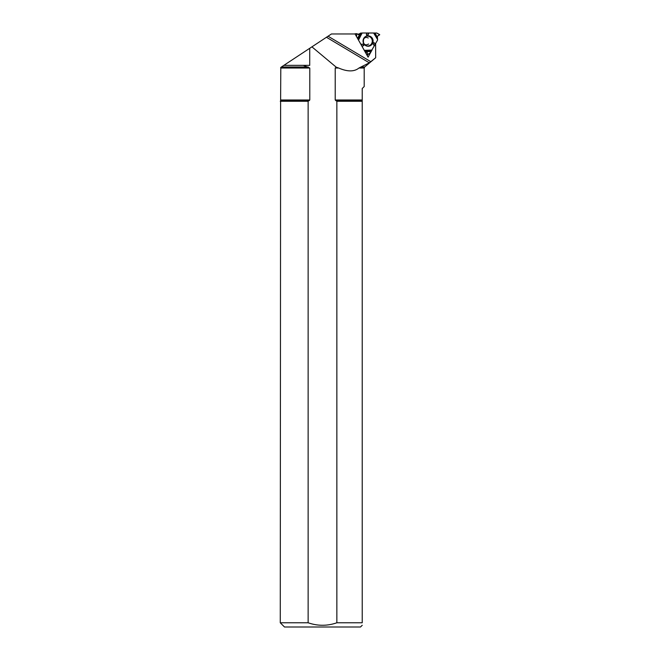 <?xml version="1.0" encoding="UTF-8"?>
<svg xmlns="http://www.w3.org/2000/svg" width="660" height="660" viewBox="0 0 660 660"><rect width="100%" height="100%" fill="white"/><g stroke="black" fill="none" stroke-linecap="round" stroke-linejoin="round"><path stroke-width="0.99" d="M366.721 54.73L370.087 53.155L377.57 40.087L377.388 36.234L379.682 34.609L376.769 33.017L362.472 33L360.459 33.173L358.941 34.072M366.853 33.008L366.473 35.013L366.539 33L376.769 33.017L379.682 34.782L377.388 36.234L377.57 40.087L369.955 53.312L367.455 54.681L367.15 52.049L364.155 50.053L361.927 46.2L364.171 50.201M360.904 44.278L358.322 39.781L360.904 44.278L363.437 44.088L363.817 45.466L362.101 46.406M367.455 54.681L367.15 52.049L364.287 50.193M366.539 33L362.472 33L358.999 34.906L356.862 33.693L356.532 36.597L356.722 33.775L355.047 33.792L356.812 33.676L358.916 34.931L362.29 33.05M362.423 33L360.459 33.173M368.09 46.249A5.206 5.024 86.3 0 0 373.024 40.202A5.206 5.024 86.3 0 0 366.432 36.118A5.206 5.024 86.3 0 0 368.09 46.249M374.534 45.383L372.941 43.684L373.898 42.661L375.26 44.105M375.557 43.733L373.898 42.661M368.907 33L367.818 35.359L366.473 35.013M368.263 33.008L367.818 35.359M374.377 45.862L372.941 43.684M361.119 44.756L363.437 44.088M361.837 46.035L363.817 45.466M355.047 33.792L356.763 33.693M335.214 68.029L338.671 68.029L336.204 67.163L335.214 68.029L335.214 99.982L336.856 101.26L336.856 622.776L362.224 622.776L362.224 88.514L364.196 86.543L364.196 68.029L364.675 66.99L360.962 66.99L369.352 62.824L375.672 57.758L375.606 43.634M336.856 101.26L362.224 101.26M371.836 50.366L368.082 57.148L355.047 33.965L331.46 33.965L281.383 66.99C280.467 67.6 280.467 67.6 281.383 66.99L283.866 65.356L303.253 65.356L309.787 68.029L280.797 68.029L280.615 100.658L309.202 100.658L309.787 99.982L308.137 101.26L308.137 622.776C317.724 626.092 327.294 626.092 336.856 622.776M338.671 68.029C347.465 71.833 354.23 71.833 358.966 68.029L360.962 66.99M364.675 66.99L375.672 57.758M360.393 34.072L357.481 34.072M374.451 45.622L375.383 43.948M280.615 100.658L280.269 622.776L284.493 627L360.5 627L362.224 625.276M362.224 622.776C362.224 626.068 362.224 626.068 362.224 622.776M280.269 622.776L308.137 622.776M280.269 101.26L308.137 101.26M309.787 68.029L309.787 99.982L280.797 99.982M326.469 37.257L369.385 62.865M336.204 67.163L311.916 46.852M367.777 54.656L367.232 55.638M283.866 65.356L309.73 65.356L309.73 48.295M365.195 36.762A4.934 4.768 -93.7 0 1 372.124 39.856A4.934 4.768 -93.7 0 1 365.772 45.672M365.64 52.322L367.257 52.222M365.541 52.148L367.15 52.049M366.226 36.193A5.09 4.909 -93.7 0 1 372.487 40.359A5.09 4.909 -93.7 0 1 366.877 46.101M373.816 33L377.586 39.204M377.487 38.701L374.459 33.025M373.609 33L377.619 39.592M362.035 33.198L358.537 40.07M372.042 50.069L364.543 50.341M375.045 33.025L377.388 37.43M371.902 50.284L364.84 50.539M365.17 50.803L371.135 51.15M370.772 51.719L366.151 51.447M358.388 39.856L361.68 33.396M361.152 33.66L357.769 38.8M357.431 38.197L359.997 34.303M335.791 100.658L362.224 100.658M358.966 68.029L364.196 68.029M308.278 66.99L281.383 66.99M328.053 36.209L370.87 61.735M335.214 99.982L362.224 99.982M368.643 44.047L366.556 44.864C363.908 44.814 362.934 42.925 363.635 39.196C364.658 37.389 366.193 36.993 368.247 37.991M360.616 33.124L362.447 33M280.797 68.029L280.673 67.46"/></g></svg>
